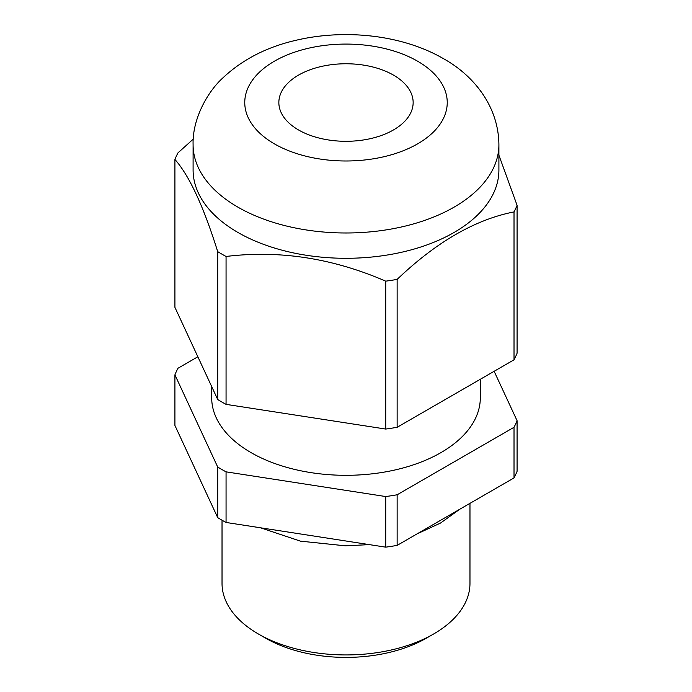 <?xml version="1.0" encoding="UTF-8"?>
<svg xmlns="http://www.w3.org/2000/svg" width="692" height="692" viewBox="0 0 692 692"><rect width="100%" height="100%" fill="white"/><g stroke="black" fill="none" stroke-linecap="round" stroke-linejoin="round"><path stroke-width="1.04" d="M298.512 129.949A67.15 38.769 180 0 1 278.85 102.528A67.15 38.769 180 0 1 320.301 66.717A67.15 38.769 180 0 1 393.488 75.117A67.15 38.769 180 0 1 413.15 102.528A67.15 38.769 180 0 1 371.699 138.348A67.15 38.769 180 0 1 298.512 129.949M237.884 232.434A152.906 88.273 0 0 0 404.517 251.577A152.906 88.273 0 0 0 498.906 170.016L498.906 144.706A152.906 88.273 180 0 1 404.517 226.267A152.906 88.273 180 0 1 237.884 207.133A152.906 88.273 180 0 1 193.094 144.706L193.094 170.016A152.906 88.273 0 0 0 237.884 232.434M433.668 633.967L426.358 638.18A113.644 65.61 180 0 1 265.642 638.18L258.341 633.967A123.972 71.579 0 0 0 433.668 633.967A123.972 71.579 0 0 0 469.972 583.356L469.972 503.343M211.691 386.586L211.691 397.77A134.309 77.539 0 0 0 251.032 452.603A134.309 77.539 0 0 0 397.398 469.41A134.309 77.539 0 0 0 480.309 397.77L480.309 379.277M226.059 256.464A175.63 101.395 180 0 1 221.812 254.085A175.63 101.395 180 0 1 217.703 251.637L217.703 399.535A175.63 101.395 0 0 0 226.059 404.362L385.721 429.057A175.63 101.395 0 0 0 397.139 427.293L514.018 359.814A175.63 101.395 0 0 0 517.08 353.223L517.08 205.325A175.63 101.395 180 0 1 514.018 211.908C475.24 219.528 436.28 242.018 397.139 279.395A175.63 101.395 180 0 1 385.721 281.16C332.748 258.194 279.525 249.959 226.059 256.464L226.059 404.362M498.906 155.181L517.08 205.325M197.86 356.769L177.982 368.248A175.63 101.395 0 0 0 174.92 374.839L217.703 467.022A175.63 101.395 0 0 0 226.059 471.849L385.721 496.545A175.63 101.395 0 0 0 397.139 494.78L514.018 427.293A175.63 101.395 0 0 0 517.08 420.71L494.14 371.293M517.08 420.71L517.08 471.321A175.63 101.395 180 0 1 514.018 477.913L397.139 545.391A175.63 101.395 180 0 1 385.721 547.156L226.059 522.46A175.63 101.395 180 0 1 217.703 517.633L174.92 425.45L174.92 374.839M514.018 427.293L514.018 477.913M397.139 545.391L397.139 494.78M217.703 467.022L217.703 517.633M385.721 496.545L385.721 547.156M226.059 522.46L226.059 471.849M217.703 251.637C203.56 206.398 189.305 175.664 174.92 159.454L174.92 307.352L217.703 399.535M514.018 211.908L514.018 359.814M397.139 427.293L397.139 279.395M174.92 159.454A175.63 101.395 180 0 1 177.982 152.863L193.284 139.092M385.721 281.16L385.721 429.057M265.642 638.18L258.332 633.967A123.972 71.579 0 0 0 258.341 633.967A123.972 71.579 0 0 1 222.028 583.356L222.028 520.211M274.413 143.867A101.248 58.457 0 0 0 417.587 143.867A101.248 58.457 0 0 0 417.587 61.199A101.248 58.457 0 0 0 274.413 61.199A101.248 58.457 0 0 0 274.413 143.867M498.906 144.706C498.569 105.426 472.774 74.9 443.416 58.638C402.675 34.972 345.118 28.588 295.709 40.352C266.446 47.117 242.027 59.754 222.469 78.282C207.738 91.699 192.29 118.782 193.094 144.706M459.877 509.174L440.536 523.048L417.077 533.878M369.355 544.621L345.455 545.824L300.475 541.153L260.434 527.771"/></g></svg>

